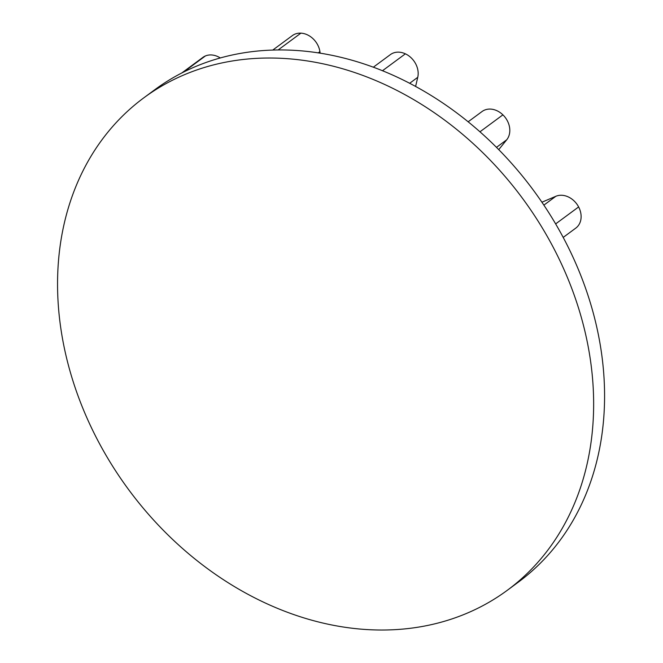 <?xml version="1.0" encoding="UTF-8"?>
<svg xmlns="http://www.w3.org/2000/svg" width="663" height="663" viewBox="0 0 663 663"><rect width="100%" height="100%" fill="white"/><g stroke="black" fill="none" stroke-linecap="round" stroke-linejoin="round"><path stroke-width="0.99" d="M464.978 614.071A306.041 244.937 53.6 0 1 111.525 464.423A306.041 244.937 53.6 0 1 143.813 97.834A306.041 244.937 53.6 0 1 522.643 198.535A306.041 244.937 53.6 0 1 507.386 590.227A306.041 244.937 53.6 0 1 464.978 614.071M563.21 237.404L575.799 228.105A18.887 15.116 -126.4 0 0 578.625 206.939L578.625 206.939A18.887 15.116 -126.4 0 0 555.834 196.298L541.911 202.215M220.315 57.979A18.887 15.116 -126.4 0 0 205.364 55.974L205.364 55.974A18.887 15.116 -126.4 0 0 202.886 57.391L181.645 73.071M320.171 53.214L319.922 51.623A18.887 15.116 -126.4 0 0 300.903 33.15L300.903 33.15A18.887 15.116 -126.4 0 0 292.375 35.587L272.708 50.106M415.593 86.48L417.748 77.314A18.887 15.116 -126.4 0 0 405.383 53.827L405.383 53.827A18.887 15.116 -126.4 0 0 390.408 54.598L373.302 67.228M498.733 149.639L506.723 139.785A18.887 15.116 -126.4 0 0 502.91 114.848L502.902 114.848A18.887 15.116 -126.4 0 0 482.051 111.525L468.128 121.81M507.386 590.227L518.325 582.155A306.041 244.937 -126.4 0 0 533.574 190.463A306.041 244.937 -126.4 0 0 154.744 89.762L143.813 97.834M578.625 206.939L555.652 223.903L578.625 206.939M555.834 196.298L543.875 205.124M502.91 114.848L479.937 131.813L502.902 114.848M496.471 147.36L506.723 139.785M382.443 70.759L405.383 53.827L382.452 70.759M409.635 83.306L417.748 77.314M300.903 33.15L278.087 49.998L300.903 33.15M318.19 52.899L319.922 51.623M205.364 55.974L183.46 72.151L205.364 55.974"/></g></svg>
